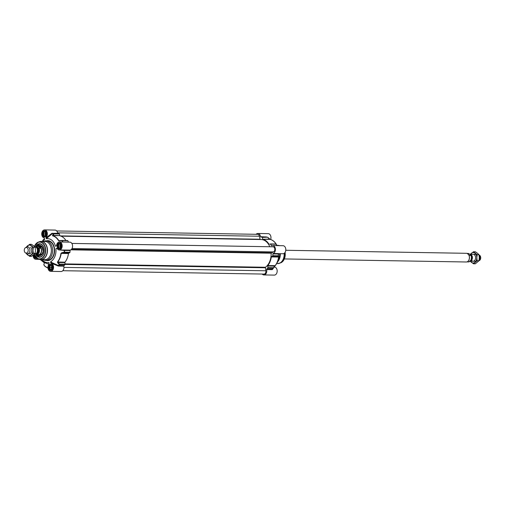 <?xml version="1.0" encoding="UTF-8"?>
<svg xmlns="http://www.w3.org/2000/svg" width="505" height="505" viewBox="0 0 505 505"><rect width="100%" height="100%" fill="white"/><g stroke="black" fill="none" stroke-linecap="round" stroke-linejoin="round"><path stroke-width="0.76" d="M28.381 253.523A3.472 2.43 -89 0 0 31.512 251.843A3.472 2.43 -89 0 0 30.565 247.292M26.374 253.39A5.208 3.642 -89 0 0 27.51 254.855A5.208 3.642 -89 0 0 31.159 254.804A5.208 3.642 -89 0 0 32.989 250.272A5.208 3.642 -89 0 0 31.177 245.784A5.208 3.642 -89 0 0 27.529 245.828A5.208 3.642 -89 0 0 26.475 247.147M29.662 256.338L31.48 256.37L35.135 253.314L35.47 250.31L35.148 247.298L33.658 245.821L31.506 244.338L29.688 244.306L33.33 247.267L32.989 250.272L33.317 253.283L29.662 256.338L25.982 253.169M26.033 247.381L29.688 244.306M35.135 253.314L33.317 253.283M35.148 247.298L33.33 247.267M471.537 260.359A3.472 2.43 -89 0 0 475.136 259.785A3.472 2.43 -89 0 0 474.397 254.741M470.401 261.192A5.208 3.642 -89 0 0 471.342 262.297A5.208 3.642 -89 0 0 474.99 262.253A5.208 3.642 -89 0 0 476.821 257.714A5.208 3.642 -89 0 0 475.009 253.226A5.208 3.642 -89 0 0 471.361 253.276A5.208 3.642 -89 0 0 470.515 254.242M473.494 263.787L475.312 263.812L478.961 260.757L479.302 257.758L478.974 254.741L477.49 253.27L475.338 251.787L473.52 251.755L477.162 254.716L476.821 257.714L477.149 260.725L473.494 263.787L469.852 260.826M470.344 254.242L473.52 251.755M478.961 260.757L477.149 260.725M478.974 254.741L477.162 254.716M56.712 230.949L257.708 234.326A2.607 1.824 91 0 1 259.425 236.233L260.132 239.515M61.042 236.17L261.123 239.528A14.677 10.27 91 0 1 269.784 246.743M71.849 243.423L273.047 246.8A2.607 1.824 91 0 1 274.815 249.066A2.607 1.824 91 0 1 273.47 251.913L271.128 253.194A14.677 10.27 91 0 1 265.447 267.259L265.845 270.775A2.607 1.824 91 0 1 264.039 274.076L62.816 270.705M469.846 254.242A3.472 2.43 91 0 1 470.048 254.236A3.472 2.43 91 0 1 471.209 254.684A3.472 2.43 91 0 1 472.364 258.409A3.472 2.43 91 0 1 470.218 261.161M469.89 254.28L471.013 255.492L469.587 255.467L467.119 253.428L468.501 253.453L469.89 254.28M468.419 261.918C471.222 261.072 472.112 258.888 471.096 255.366L471.013 255.492A4.236 2.961 91 0 1 471.02 259.766A4.236 2.961 91 0 1 468.419 261.918L466.974 261.893M468.192 254.141A4.236 2.961 91 0 1 468.242 254.185A4.236 2.961 91 0 1 468.122 261.173A4.236 2.961 91 0 1 468.078 261.211M285.779 250.278L466.443 253.308A4.343 3.036 91 0 1 467.901 253.87A4.343 3.036 91 0 1 468.148 254.097A4.343 3.036 91 0 1 468.028 261.255A4.343 3.036 91 0 1 466.298 261.988L284.372 258.939M479.056 255.164A3.472 2.43 91 0 1 479.018 260.498M479.018 254.956L479.504 255.233A2.822 1.976 91 0 1 479.75 255.397A2.822 1.976 91 0 1 480.722 258.087A2.822 1.976 91 0 1 479.415 260.504L478.967 260.738M34.656 253.882L34.952 253.882A3.472 2.43 -89 0 0 37.351 251.313A3.472 2.43 -89 0 0 36.234 247.387A3.472 2.43 -89 0 0 35.072 246.939L34.832 246.939M37.711 247.418L36.581 246.206L38.052 246.232L39.844 246.781L40.52 248.271L39.093 248.245L37.711 247.418A3.712 2.594 91 0 1 38.431 252.222A3.712 2.594 91 0 1 35.167 253.876M38.008 246.232L40.52 248.271M36.581 246.206L34.82 246.92M35.11 253.845L36.499 254.671L38.424 254.703A4.236 2.961 -89 0 0 41.347 251.572A4.236 2.961 -89 0 0 39.983 246.787A4.236 2.961 -89 0 0 38.563 246.238A4.236 2.961 -89 0 0 38.355 246.244M37.881 254.697A4.343 3.036 -89 0 0 38.557 254.817A4.343 3.036 -89 0 0 41.549 251.604A4.343 3.036 -89 0 0 40.154 246.692A4.343 3.036 -89 0 0 38.702 246.131A4.343 3.036 -89 0 0 38.026 246.232M25.496 252.891L26.601 253.516A3.472 2.43 -89 0 0 27.459 253.762A3.472 2.43 -89 0 0 29.858 251.187A3.472 2.43 -89 0 0 28.741 247.261A3.472 2.43 -89 0 0 27.579 246.812A3.472 2.43 -89 0 0 26.708 247.027L25.585 247.614A2.822 1.976 -89 0 0 24.278 250.038A2.822 1.976 -89 0 0 25.25 252.721A2.822 1.976 -89 0 0 25.496 252.891A2.822 1.976 -89 0 0 28.015 251.484A2.822 1.976 -89 0 0 27.232 247.81A2.822 1.976 -89 0 0 25.585 247.614M45.545 235.646L44.143 235.665L43.443 233.935L44.15 232.193L45.551 232.174L46.252 233.897L45.545 235.646M44.15 232.193L45.57 232.218M45.633 232.376L44.995 233.96L45.608 235.488M43.443 233.935L44.995 233.96M45.803 232.792A1.446 1.01 -89 0 0 45.772 235.084M46.012 236.012A2.689 1.881 91 0 1 43.903 236.264A2.689 1.881 91 0 1 42.994 234.434A2.822 1.976 -89 0 0 42.994 234.459A2.822 1.976 -89 0 0 43.948 236.378A2.822 1.976 -89 0 0 44.895 236.744A2.822 1.976 -89 0 0 45.103 236.731M45.197 231.12A2.822 1.976 -89 0 0 44.989 231.101A2.822 1.976 -89 0 0 43.02 233.316A2.822 1.976 -89 0 0 43.013 233.329A2.689 1.881 91 0 1 46.081 231.864M42.994 234.434L42.994 234.459A2.689 1.881 91 0 1 43.013 233.342L43.02 233.316M60.385 247.715L58.984 247.734L58.283 246.004L58.99 244.262L60.392 244.243L61.092 245.967L60.385 247.715M58.99 244.262L60.411 244.281M60.474 244.445L59.836 246.03L60.449 247.551M58.283 246.004L59.836 246.03M60.644 244.856A1.446 1.01 -89 0 0 60.613 247.153M60.852 248.081A2.689 1.881 91 0 1 58.738 248.327A2.689 1.881 91 0 1 57.835 246.503A2.822 1.976 -89 0 0 57.835 246.528A2.822 1.976 -89 0 0 58.788 248.447A2.822 1.976 -89 0 0 59.735 248.807A2.822 1.976 -89 0 0 59.943 248.795M60.032 243.183A2.822 1.976 -89 0 0 59.83 243.164A2.822 1.976 -89 0 0 57.854 245.386A2.822 1.976 -89 0 0 57.854 245.398A2.689 1.881 91 0 1 60.922 243.934M57.835 246.528L57.835 246.503A2.689 1.881 91 0 1 57.854 245.411L57.854 245.386M35.685 257.013L35.306 256.502M36.562 257.916A2.689 1.881 91 0 1 35.274 257.613A2.689 1.881 91 0 1 34.365 255.789L34.372 255.814A2.822 1.976 -89 0 0 34.372 255.814A2.822 1.976 -89 0 0 35.318 257.733A2.822 1.976 -89 0 0 36.265 258.093A2.822 1.976 -89 0 0 36.474 258.087M34.365 255.789A2.689 1.881 91 0 1 34.378 254.722M51.756 269.07L50.355 269.089L49.654 267.36L50.361 265.611L51.762 265.592L52.463 267.322L51.756 269.07M50.361 265.611L51.781 265.636M51.845 265.8L51.207 267.385L51.819 268.906M49.654 267.36L51.207 267.385M52.015 266.211A1.446 1.01 -89 0 0 51.983 268.509M52.223 269.436A2.689 1.881 91 0 1 50.115 269.683A2.689 1.881 91 0 1 49.206 267.852L49.212 267.884A2.822 1.976 -89 0 0 49.212 267.884A2.822 1.976 -89 0 0 50.159 269.796A2.822 1.976 -89 0 0 51.106 270.162A2.822 1.976 -89 0 0 51.314 270.15M51.409 264.538A2.822 1.976 -89 0 0 51.201 264.519A2.822 1.976 -89 0 0 49.231 266.741A2.822 1.976 -89 0 0 49.225 266.754A2.689 1.881 91 0 1 52.293 265.289M49.206 267.852A2.689 1.881 91 0 1 49.225 266.766L49.231 266.741M57.93 233.645L57.69 233.304A4.015 2.809 -89 0 0 54.995 230.072L44.604 229.895A4.015 2.809 91 0 1 47.23 232.71A4.015 2.809 91 0 1 46.138 237.18L46.018 237.653L47.243 237.893L46.845 237.192L46.725 237.666A3066.581 2103.994 68.4 0 0 46.157 238.392L46.523 238.814A2777.67 1237.755 -79 0 1 47.243 237.893L52.343 233.651L51.851 233.367L46.845 237.192L46.138 237.18M59.224 233.714A17.151 12 -89 0 0 58.321 233.651L52.842 233.562A17.151 12 -89 0 0 52.514 233.562L52.842 233.562A17.151 12 -89 0 1 53.745 233.626L59.224 233.714L59.849 235.57L52.993 235.45L54.003 233.916L59.483 234.004M68.459 242.116A17.151 12 -89 0 0 67.822 240.708L62.102 240.437A0.436 0.436 0 0 0 62.039 240.437L58.814 240.62A15.194 10.63 -89 0 0 52.798 235.728L59.849 235.57M60.076 235.854A15.194 10.63 91 0 1 65.94 240.5M67.582 240.531L62.172 240.449M59.95 250.007L64.305 250.461A17.056 11.937 91 0 1 64.242 252.191L61.768 252.721L61.818 253.087L64.293 252.569L64.242 252.191L64.293 252.569L69.766 252.664L69.974 252.292A17.151 12 -89 0 0 70.031 250.524L70.283 250.095A4.015 2.809 -89 0 0 72.569 245.784A4.015 2.809 -89 0 0 69.835 242.141L59.445 241.964A4.015 2.809 91 0 1 62.184 246.03A4.015 2.809 91 0 1 59.312 249.994A4.015 2.809 91 0 1 57.071 248.315L56.913 248.151M69.766 252.664L68.674 253.201L60.935 253.39A15.106 10.567 91 0 1 57.463 262L57.677 262.846L59.274 264.494L59.622 264.128L59.274 264.494A17.056 11.937 91 0 1 58.252 265.441L51.832 262.594L51.434 263.029L51.706 263.345L58.321 266.059L63.794 266.148L63.933 265.63A17.151 12 -89 0 0 64.975 264.664L65.101 264.222L59.622 264.128L58.018 262.493L57.677 262.846M68.472 253.535A15.194 10.63 91 0 1 64.968 262.19L64.874 262.606L58.018 262.493L57.69 262.07A15.194 10.63 -89 0 0 61.187 253.415L68.472 253.535L68.674 253.201M64.874 262.606L65.101 264.222M50.734 263.017L50.595 262.278A3066.581 2103.994 68.4 0 0 51.434 263.029L50.734 263.017L50.999 263.332A4.015 2.809 91 0 1 53.555 267.517A4.015 2.809 91 0 1 50.683 271.349L61.073 271.526A4.015 2.809 -89 0 0 63.794 266.148M40.267 259.57L40.772 259.917M44.446 262.897L40.368 259.589M40.804 259.968L44.434 262.922M44.459 262.865L40.785 259.797A4.45 3.112 -89 0 0 41.505 259.639M47.962 267.915A5.429 1.868 -158 0 1 43.891 264.26L44.541 262.657L48.972 264.254M49.061 264.159L44.541 262.657M50.683 271.349A4.015 2.809 91 0 1 48.057 268.54A4.015 2.809 91 0 1 49.143 264.065L48.77 262.436A11.937 8.351 -89 0 1 42.212 259.791L44.554 262.613M50.999 263.332L51.706 263.345L51.832 262.594A2777.67 782.895 -130.3 0 1 50.765 261.64L50.595 262.278M50.765 261.64A11.937 8.351 -89 0 0 55.922 248.877L56.743 248.144M55.834 246.263L55.392 246.03L55.834 246.263L56.579 245.67A4.015 2.809 91 0 1 59.445 241.964M55.392 246.03A11.937 8.351 -89 0 0 46.523 238.814M46.157 238.392L46.018 237.653M44.686 238.972L44.522 239.604L44.288 237.918A4.015 2.809 91 0 1 41.732 233.733A4.015 2.809 91 0 1 44.604 229.895M44.522 239.604A11.937 8.351 -89 0 0 42.401 241.415M37.496 258.554A4.015 2.809 91 0 1 35.842 259.286A4.015 2.809 91 0 1 33.096 255.271M49.124 262.827L48.77 262.436M43.178 259.671A9.772 6.836 -89 0 0 45.62 260.359A9.772 6.836 -89 0 0 52.362 253.131A9.772 6.836 -89 0 0 49.219 242.091A9.772 6.836 -89 0 0 45.949 240.828A9.772 6.836 -89 0 0 43.48 241.434M57.69 233.304L51.851 233.367M52.545 235.248L52.596 235.816L52.993 235.45L52.545 235.248L53.549 233.714A17.056 11.937 91 0 0 52.343 233.651L52.211 233.209M59.344 240.771L62.102 240.664A17.056 11.937 91 0 1 62.715 242.021M52.596 235.816A15.106 10.567 91 0 1 58.574 240.677L59.584 240.973M70.283 250.095L64.312 250.025L64.305 250.461L70.031 250.524M64.312 250.025L59.312 249.994M61.768 252.721L60.935 253.39M63.933 265.63L58.252 265.441L57.898 265.895M36.322 254.634A6.426 4.494 -89 0 0 36.846 255.397A6.426 4.494 -89 0 0 44.169 251.9A6.514 4.558 91 0 1 39.624 257.001A6.514 4.558 91 0 1 37.446 256.161A6.514 4.558 91 0 1 36.139 254.558M36.335 246.219A6.514 4.558 91 0 1 39.844 243.978A6.514 4.558 91 0 1 42.022 244.824A6.514 4.558 91 0 1 44.213 249.224A6.729 4.709 -89 0 0 40.76 243.953A6.729 4.709 -89 0 0 35.937 246.295M35.647 254.255A6.729 4.709 -89 0 0 37.212 256.344A6.729 4.709 -89 0 0 44.169 251.932A6.729 4.709 -89 0 0 44.213 249.205M40.053 259.526A9.115 6.382 -89 0 0 40.955 259.633L44.825 259.696A9.115 6.382 -89 0 0 51.119 252.948A9.115 6.382 -89 0 0 48.183 242.64A9.115 6.382 -89 0 0 45.128 241.466L41.258 241.396A9.115 6.382 -89 0 0 40.356 241.472M39.908 243.984A6.514 4.558 -89 0 0 36.467 246.206L39.908 243.984M36.303 254.627A6.514 4.558 -89 0 0 36.871 255.461A6.514 4.558 -89 0 0 39.687 257.001L36.278 254.615M43.001 248.189A4.646 3.251 -89 0 0 42.294 246.951A4.646 3.251 -89 0 0 39.119 246.118A4.646 3.251 -89 0 0 39.081 246.137M38.929 254.823A4.646 3.251 -89 0 0 38.967 254.842A4.646 3.251 -89 0 0 42.919 252.904M37.736 254.69A5.101 3.567 -89 0 0 39.813 255.593A5.101 3.567 -89 0 0 43.146 252.21A5.101 3.567 -89 0 0 42.136 246.598A5.101 3.567 -89 0 0 39.983 245.398A5.101 3.567 -89 0 0 37.875 246.225M269.638 244.161L270.661 244.111A17.151 12 91 0 1 271.324 245.588L271.69 245.777A4.015 2.809 91 0 1 272.675 245.544A4.015 2.809 91 0 1 275.408 249.186A4.015 2.809 91 0 1 273.123 253.497L272.877 253.927A17.151 12 91 0 1 272.814 255.694L272.612 256.067L278.085 256.161A0.436 0.423 -27.7 0 0 278.419 255.782L278.085 256.161L278.59 257.058A15.194 10.63 91 0 1 275.092 265.718L273.432 268.111L273.413 267.713L267.94 267.625L267.814 268.067A17.151 12 91 0 1 266.773 269.032L266.634 269.55A4.015 2.809 91 0 1 263.913 274.928A4.015 2.809 91 0 1 262.568 274.411L262.12 274.045M268.931 244.149A15.194 10.63 -89 0 0 262.916 239.256L270.194 239.376A15.194 10.63 91 0 1 276.09 244.073M262.688 238.972L262.322 237.407L267.568 237.211L269.544 239.086L262.916 239.256M256.092 234.295A4.015 2.809 91 0 1 257.834 233.474A4.015 2.809 91 0 1 260.529 236.706L260.82 237.053A17.151 12 91 0 1 261.161 237.053A17.151 12 91 0 1 262.063 237.116L262.322 237.407M267.94 267.625L267.713 266.009L274.568 266.122L274.619 266.47L275.238 265.649A15.106 10.567 -89 0 0 276.191 264.311A15.106 10.567 -89 0 0 278.716 257.045L278.419 255.782A17.056 11.937 -89 0 0 278.476 254.053L278.867 253.624A0.436 0.429 -52.4 0 0 278.476 254.053L278.602 253.586L273.123 253.497M273.445 268.086L275.238 265.649L267.814 265.592L267.713 266.009M267.814 265.592A15.194 10.63 -89 0 0 271.311 256.938L278.716 257.045M278.697 256.357A0.436 0.423 -25.4 0 1 278.369 256.723L271.513 256.603L271.311 256.938M271.513 256.603L272.612 256.067M270.642 239.496A4.015 2.809 -89 0 0 268.224 233.651L257.834 233.474M279.082 253.68L282.933 253.75A4.015 2.809 -89 0 0 285.805 249.779A4.015 2.809 -89 0 0 283.065 245.714L272.675 245.544M279.612 253.693A11.937 8.351 91 0 1 277.466 262.265L275.231 265.662M263.913 274.928L274.303 275.105A4.015 2.809 -89 0 0 277.176 271.267A4.015 2.809 -89 0 0 274.619 267.082L274.366 266.823M279.947 253.699A9.772 6.836 91 0 1 278.287 260.719M273.407 268.13A17.056 11.937 -89 0 1 272.429 269.032L266.773 269.032M266.634 269.55L272.113 269.645L273.918 267.069M274.606 266.488L273.47 268.067A0.436 0.436 0 0 1 273.432 268.111L272.454 269.493M270.491 243.94L276.279 244.256A0.436 0.429 -35.2 0 0 276.248 244.205L276.248 244.205A0.436 0.429 -35.2 0 0 275.951 244.029M276.892 245.613A17.056 11.937 -89 0 0 276.279 244.256L276.513 244.616A0.436 0.429 -32.1 0 0 276.506 244.597L276.506 244.597A0.436 0.429 -32.1 0 0 276.488 244.571M276.159 244.414L276.513 244.616L276.355 244.332A15.106 10.567 -89 0 0 272.037 240.109M262.063 237.116L266.64 237.148A17.151 12 91 0 1 267.543 237.211L267.543 237.211A0.436 0.436 0 0 1 267.801 237.318L270.194 239.376L267.726 237.306M270.377 239.471L269.474 238.89M266.406 236.965L260.529 236.706M280.294 253.706A9.115 6.382 91 0 1 277.933 261.451M57.608 232.843L259.425 236.233M60.228 235.892L259.987 239.244M72.013 248.529L273.47 251.913M71.401 249.394L271.355 252.752M70.858 249.836L271.128 253.194M65.05 263.9L265.447 267.259M65.094 264.405L265.289 267.764M63.952 267.391L265.845 270.775M471.279 255.82A2.929 2.052 91 0 1 471.216 259.639M470.944 260.22A3.017 2.108 -89 0 0 470.862 255.082A3.017 2.108 -89 0 0 470.793 255.025M36.404 247.538A2.929 2.052 91 0 1 37.073 247.879A2.929 2.052 91 0 1 38.052 250.972A2.929 2.052 91 0 1 36.303 253.333M36.051 253.535A3.106 2.171 -89 0 0 38.247 251.282A3.106 2.171 -89 0 0 37.256 247.728A3.106 2.171 -89 0 0 36.158 247.33M35.287 246.958A3.712 2.594 91 0 1 37.225 247.021M36.499 254.671A4.236 2.961 -89 0 0 39.1 252.519A4.236 2.961 -89 0 0 39.093 248.245M46.656 234.554A2.885 2.02 91 0 1 44.642 236.801A2.885 2.02 91 0 1 43.676 236.428A2.885 2.02 91 0 1 42.748 233.165A2.885 2.02 91 0 1 44.743 231.031A2.885 2.02 91 0 1 45.709 231.404A2.885 2.02 91 0 1 46.675 233.342M61.496 246.623A2.885 2.02 91 0 1 59.483 248.87A2.885 2.02 91 0 1 58.517 248.498A2.885 2.02 91 0 1 57.589 245.234A2.885 2.02 91 0 1 59.577 243.094A2.885 2.02 91 0 1 60.55 243.473A2.885 2.02 91 0 1 61.515 245.411M52.867 267.978A2.885 2.02 91 0 1 50.853 270.225A2.885 2.02 91 0 1 49.888 269.853A2.885 2.02 91 0 1 48.96 266.589A2.885 2.02 91 0 1 50.954 264.45A2.885 2.02 91 0 1 51.92 264.822A2.885 2.02 91 0 1 52.886 266.766M36.676 258.011A2.885 2.02 91 0 1 36.019 258.156A2.885 2.02 91 0 1 35.047 257.784A2.885 2.02 91 0 1 34.144 254.394M44.055 265.157A5.208 1.793 22 0 0 47.981 268.067M58.283 248.681A3.106 2.171 -89 0 0 61.547 245.954A3.106 2.171 -89 0 0 58.296 243.309A3.106 2.171 -89 0 0 58.283 248.681M49.66 270.036A3.106 2.171 -89 0 0 52.924 267.309A3.106 2.171 -89 0 0 49.667 264.664A3.106 2.171 -89 0 0 49.66 270.036M43.443 236.618A3.106 2.171 -89 0 0 46.712 233.884A3.106 2.171 -89 0 0 43.455 231.239A3.106 2.171 -89 0 0 43.443 236.618M46.031 260.365A9.986 6.988 -89 0 0 54.136 254.211A9.986 6.988 -89 0 0 51.157 241.933A9.986 6.988 -89 0 0 46.359 240.834M33.772 254.728A3.106 2.171 -89 0 0 34.82 257.967A3.106 2.171 -89 0 0 36.783 258.093M45.949 240.828L47.653 240.853A9.772 6.836 91 0 1 50.923 242.116A9.772 6.836 91 0 1 54.067 253.163A9.772 6.836 91 0 1 47.325 260.391L45.62 260.359M43.67 239.351L43.682 239.326A15.106 10.567 91 0 0 42.717 240.689L43.676 239.338M58.574 240.677L60.404 240.651M62.98 242.028A17.151 12 -89 0 0 62.342 240.614L67.822 240.708M57.014 248.226A3066.581 611.265 169.5 0 0 56.225 248.353M64.804 250L64.558 250.436A17.151 12 -89 0 1 64.495 252.197L69.974 252.292M57.463 262L64.968 262.19M64.975 264.664L59.502 264.57A17.151 12 -89 0 1 58.454 265.535L58.321 266.059M43.563 261.42A16.52 11.558 -89 0 0 44.478 262.796M34.289 254.261A8.408 5.883 -89 0 0 36.619 257.809A8.408 5.883 -89 0 0 44.667 254.627A8.408 5.883 -89 0 0 42.534 243.17A8.408 5.883 -89 0 0 34.428 246.509M40.955 259.633A9.115 6.382 -89 0 0 47.249 252.885A9.115 6.382 -89 0 0 44.314 242.577A9.115 6.382 -89 0 0 41.258 241.396L39.428 241.718A9.09 6.357 -89 0 1 44.143 242.602A9.09 6.357 -89 0 1 46.782 254.015A9.09 6.357 -89 0 1 39.131 259.254L40.955 259.633M39.131 259.254L37.97 258.781L34.233 254.312A8.617 6.028 -89 0 0 36.663 257.992A8.617 6.028 -89 0 0 37.97 258.781A8.617 6.028 -89 0 0 45.229 253.813A8.617 6.028 -89 0 0 42.723 242.987A8.617 6.028 -89 0 0 38.254 242.148A8.617 6.028 -89 0 0 34.39 246.478M39.34 254.829A4.469 3.131 -89 0 0 42.919 252.557A4.469 3.131 -89 0 0 42.212 247.084A4.469 3.131 -89 0 0 39.485 246.143M44.219 249.236A6.426 4.494 -89 0 0 42.742 245.588A6.426 4.494 -89 0 0 36.486 246.206M40.097 254.842A4.343 3.036 -89 0 0 42.654 253.15M42.742 247.93A4.343 3.036 -89 0 0 42.262 247.185A4.343 3.036 -89 0 0 40.242 246.156M41.019 245.676A4.861 3.402 -89 0 0 39.504 245.922A4.861 3.402 -89 0 0 39.308 246.03M39.156 254.937A4.861 3.402 -89 0 0 39.346 255.05A4.861 3.402 -89 0 0 40.854 255.347M38.664 254.817A5.069 3.548 -89 0 0 40.198 255.555M40.368 245.449A5.069 3.548 -89 0 0 38.816 246.137M274.183 267.076L274.619 267.082M272.113 269.645L272.252 269.121A17.151 12 91 0 0 273.293 268.155L267.814 268.067M272.877 253.927L278.35 254.021A17.151 12 91 0 1 278.293 255.789L272.814 255.694M270.661 244.111L276.14 244.199A17.151 12 91 0 1 276.772 245.613M276.304 244.287L277.1 245.619M270.301 239.408L270.251 239.383C272.7 240.064 274.739 241.718 276.355 244.332M266.249 237.142L266.009 236.801M272.157 245.6L271.324 245.588M276.948 245.354L277.952 245.367A9.115 6.382 91 0 1 279.467 245.657M284.145 253.377A9.115 6.382 91 0 1 277.649 263.604L276.645 263.585M278.855 245.474A9.09 6.357 91 0 1 279.536 245.657M284.271 253.289A9.09 6.357 91 0 1 279.48 263.282A9.09 6.357 91 0 1 278.552 263.528M285.079 252.399A8.617 6.028 91 0 1 280.654 262.852L277.649 263.604M470.193 261.186L475.83 261.281M470.048 254.236L475.95 254.337M38.563 246.238L38.052 246.232M40.444 246.162L38.702 246.131M40.299 254.842L38.557 254.817M40.223 259.564L40.785 259.955M47.981 268.079L45.103 266.432L44.251 265.592L43.891 264.26M59.577 243.094C62.046 245.064 62.014 246.989 59.483 248.87M50.954 264.45C53.423 266.419 53.391 268.344 50.853 270.225M36.669 258.005L36.019 258.156M44.743 231.031C47.211 232.994 47.18 234.92 44.642 236.801M42.262 241.415L42.717 240.689M39.365 259.343L35.842 259.286M62.039 240.443L59.533 240.759M34.372 246.459L38.254 242.148L39.428 241.718M38.967 254.842L39.346 255.05M39.119 246.118L39.504 245.922M39.756 246.232L42.205 247.172L43.178 251.395L42.073 253.92L39.617 254.754M276.506 244.597L276.248 244.205A0.436 0.436 0 0 0 275.9 244.022L270.421 243.934M279.776 245.746L277.952 245.367M285.098 252.361L284.403 258.869L280.654 262.852M261.161 237.053L266.64 237.148"/></g></svg>

